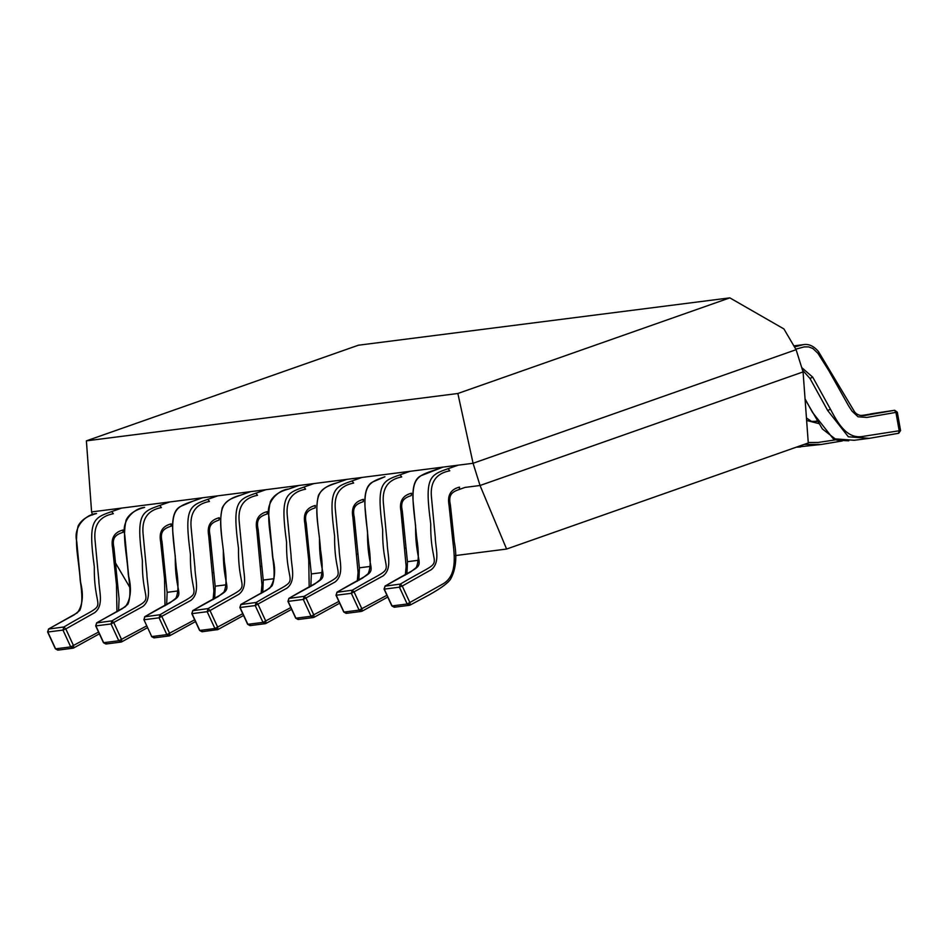 <?xml version="1.0" encoding="UTF-8"?>
<svg xmlns="http://www.w3.org/2000/svg" width="948" height="948" viewBox="0 0 948 948"><rect width="100%" height="100%" fill="white"/><g stroke="black" fill="none" stroke-linecap="round" stroke-linejoin="round"><path stroke-width="1.42" d="M729.83 297.862L457.86 393.491L473.076 463.276L796.107 349.694L783.913 328.932L729.83 297.862L358.368 345.226L86.387 440.856L457.86 393.491M86.387 440.856L91.6 511.92L473.076 463.276L480.044 485.495L803.075 371.912L796.107 349.694M459.425 489.393L465.089 487.402L480.044 485.495L506.599 549.046L808.277 442.965L803.075 371.912M91.6 511.92L92.549 514.954M123.287 530.987L124.52 530.833M171.351 524.86L172.583 524.706M219.415 518.734L220.635 518.568M267.478 512.595L268.699 512.441M115.573 563.1L129.461 586.753M167.121 592.334L177.951 590.948M215.184 586.196L226.015 584.821M263.248 580.069L274.079 578.695M311.311 573.943L322.142 572.568M359.375 567.816L370.206 566.442M407.439 561.69L418.258 560.304M455.502 555.564L506.599 549.046M116.936 611.887L116.486 584.857L112.587 547.968C110.762 538.191 114.27 532.207 123.086 530.003L122.908 532.326C115.727 534.719 111.627 537.623 113.961 547.837L119.081 598.84L118.559 610.939M48.49 629.069L63.895 626.972C114.033 597.252 93.686 619.02 94.302 566.631C87.939 520.251 93.058 518.035 111.698 511.588L113.345 513.697C99.943 516.233 93.805 524.73 94.942 539.163L98.817 580.093C98.971 590.782 104.244 605.31 94.717 612.645L65.815 628.939L62.971 630.088L63.895 626.972L65.815 628.939L73.589 645.766L73.612 647.982L72.937 648.207L73.743 647.946M96.412 513.579L96.566 513.52C85.249 514.456 73.162 527.503 76.717 541.261L80.616 582.356C83.732 595.261 82.666 605.393 77.404 612.775L48.763 628.903L47.732 631.783M55.494 648.61L58.468 649.913M73.731 647.946L70.733 646.903L98.545 632.067M384.935 586.172L400.34 584.075L402.26 586.042L399.416 587.191L400.34 584.075C450.466 554.355 430.119 576.123 430.736 523.734C424.372 477.354 429.503 475.138 448.143 468.691L449.779 470.801C436.388 473.336 430.25 481.833 431.376 496.266L435.251 537.196C435.405 547.885 440.69 562.413 431.162 569.748L402.26 586.042L410.022 602.869L410.046 605.085L407.178 604.006L443.546 583.589C456.983 575.235 454.625 556.322 452.931 541.96L449.02 505.071C447.207 495.294 450.703 489.31 459.519 487.106L459.353 489.429C452.16 491.822 448.072 494.726 450.395 504.94L454.305 541.829C457.197 557.329 455.881 569.878 450.359 579.489C447.018 584.098 438.177 590.189 423.803 597.761L410.176 605.049M442.989 467.115L432.999 470.623C414.359 477.069 409.24 479.285 415.603 525.666C414.987 578.055 435.333 556.286 385.208 586.006L384.177 588.886M391.939 605.713L394.913 607.016M405.317 575.116L406.147 566.371L400.957 511.197C399.144 501.421 402.639 495.437 411.456 493.233L411.29 495.555C404.097 497.949 400.009 500.852 402.331 511.079L407.462 562.069L406.941 574.18M336.872 592.299L352.277 590.201C402.414 560.481 382.056 582.25 382.672 529.861C376.309 483.48 381.44 481.264 400.08 474.818L401.715 476.927C388.325 479.463 382.186 487.959 383.312 502.393L387.199 543.322C387.341 554.011 392.626 568.539 383.099 575.886L351.353 593.318L352.277 590.201L354.197 592.168L361.958 608.995L361.982 611.211L361.306 611.436L362.112 611.176L359.114 610.133L386.926 595.297M384.793 476.808L384.935 476.749C366.295 483.196 361.176 485.412 367.54 531.792C366.923 584.181 387.27 562.413 337.144 592.133L336.113 595.012M343.875 611.839L346.849 613.143M357.254 581.243L358.083 572.497L352.893 517.324C351.08 507.547 354.576 501.563 363.392 499.359L363.226 501.682C356.045 504.075 351.945 506.979 354.268 517.205L359.399 568.196L358.877 580.306M288.808 598.437L304.213 596.328C354.351 566.608 333.992 588.376 334.608 535.987C328.245 489.606 333.376 487.391 352.016 480.956L353.651 483.053C340.261 485.589 334.123 494.086 335.248 508.519L339.135 549.449C339.277 560.138 344.562 574.678 335.035 582.013L303.289 599.444L304.213 596.328L306.133 598.295L313.895 615.122L313.918 617.349L313.243 617.563L314.049 617.314L311.051 616.259L338.863 601.423M336.73 482.935L346.826 479.38L336.872 482.876C318.232 489.322 313.113 491.538 319.476 537.919C318.86 590.308 339.206 568.539 289.081 598.259L288.05 601.139M295.812 617.966L298.786 619.281M309.19 587.369L308.74 560.339L304.829 523.45C303.016 513.686 306.512 507.69 315.34 505.485L315.163 507.82C307.981 510.202 303.881 513.105 306.204 523.332L311.335 574.334L310.814 586.433M240.745 604.563L256.15 602.454C306.287 572.734 285.929 594.514 286.557 542.114C280.181 495.733 285.312 493.517 303.952 487.082L305.6 489.18C292.197 491.728 286.059 500.212 287.185 514.646L291.072 555.587C291.226 566.264 296.499 580.804 286.971 588.139L255.225 605.571L256.15 602.454L258.069 604.421L265.831 621.248L265.855 623.476L265.179 623.689L265.985 623.44L262.987 622.386L290.799 607.561M298.798 485.495L288.808 489.014C277.491 489.938 265.404 502.985 268.971 516.755L272.87 557.839C275.987 570.743 274.92 580.887 269.659 588.258L241.017 604.386L239.986 607.265M247.748 624.092L250.722 625.407M818.74 423.578L806.63 420.462M898.479 433.307L899.214 430.854L895.943 412.451L897.104 412.19L866.875 417.44L858.047 416.788L852.027 411.136L848.721 406.064L828.753 370.49L817.851 353.225L812.863 348.485L808.632 346.885L804.177 346.909L795.787 349.148M801.712 367.587L812.744 377.174L830.436 409.216C837.191 421.801 845.983 438.45 861.471 436.637L900.363 430.582M895.943 412.451L894.592 410.283L861.791 415.473M164.999 605.76L164.549 578.73L160.639 541.841C158.826 532.065 162.333 526.081 171.15 523.877L170.972 526.199C163.791 528.593 159.691 531.484 162.025 541.711L167.144 592.713L166.623 604.812M96.554 622.943L111.959 620.845C162.096 591.125 141.75 612.894 142.366 560.505C136.002 514.124 141.122 511.908 159.762 505.462L161.409 507.559C148.007 510.107 141.868 518.603 143.006 533.037L146.881 573.967C147.035 584.655 152.308 599.183 142.781 606.519L111.035 623.962L111.959 620.845L113.879 622.812L121.64 639.639L121.676 641.855L121 642.069L121.794 641.82L118.796 640.765L146.608 625.941M144.475 507.441L144.629 507.393C133.312 508.318 121.225 521.364 124.781 535.134L128.679 576.23C131.796 589.135 130.729 599.266 125.468 606.649L96.826 622.777L95.795 625.656M103.557 642.483L106.532 643.787M213.063 599.634L213.893 590.888L208.702 535.715C206.889 525.939 210.397 519.954 219.213 517.75L219.035 520.073C211.854 522.466 207.754 525.358 210.089 535.584L215.208 586.587L214.686 598.686M144.617 616.816L160.022 614.719C210.16 584.987 189.813 606.767 190.429 554.367C184.066 507.998 189.185 505.77 207.825 499.335L209.472 501.433C196.07 503.981 189.932 512.465 191.069 526.91L194.944 567.84C195.098 578.529 200.372 593.057 190.844 600.392L159.098 617.823L160.022 614.719L161.942 616.686L169.704 633.513L169.739 635.729L169.064 635.942L169.858 635.693L166.86 634.639L194.672 619.814M144.89 616.638L143.954 619.755L144.76 616.686L170.344 602.584L175.842 598.235C178.508 592.856 178.674 582.866 176.34 568.243L172.749 531.378C171.872 517.513 174.551 509.159 180.795 506.327L192.693 501.267C174.053 507.701 168.922 509.929 175.285 556.298C174.669 608.699 195.015 586.919 144.89 616.638M151.621 636.357L143.859 619.518M169.064 635.954L153.92 637.874L151.502 636.535L154.595 637.66M261.127 593.507L261.956 584.762L256.766 529.588C254.953 519.812 258.449 513.816 267.277 511.624L267.099 513.946C259.918 516.328 255.818 519.231 258.152 529.458L263.271 580.46L262.75 592.559M192.681 610.69L208.086 608.58C258.223 578.861 237.877 600.641 238.493 548.24C232.13 501.871 237.249 499.643 255.889 493.209L257.536 495.306C244.134 497.854 237.995 506.339 239.121 520.772L243.008 561.714C243.162 572.402 248.435 586.931 238.908 594.266L210.006 610.559L207.162 611.697L208.086 608.58L210.006 610.559L217.767 627.375L217.791 629.602L217.116 629.816M250.734 491.621L240.756 495.14C222.116 501.575 216.985 503.803 223.349 550.172C222.733 602.572 243.079 580.792 192.954 610.512L191.923 613.392M199.684 630.219L202.659 631.534M217.922 629.555L214.923 628.512L242.735 613.688M111.698 511.588L121.688 508.081M47.827 632.02L55.6 648.835L70.733 646.903L62.971 630.088L47.827 632.02M72.937 648.207L57.792 650.138L55.375 648.799L47.613 631.972L48.632 628.939L74.217 614.837L79.715 610.488C82.381 605.12 82.547 595.119 80.213 580.496C78.791 558.099 74.027 544.496 78.068 526.152C81.149 520.049 87.287 515.854 96.483 513.543L96.566 513.52M117.671 584.762L116.486 584.857L117.671 584.762M113.76 547.873L112.587 547.968L113.76 547.873M448.143 468.691L458.121 465.184M384.272 589.123L392.034 605.926L407.178 604.006L399.416 587.191L384.272 589.123M454.104 541.865L452.931 541.96L454.104 541.865M450.193 504.976L449.02 505.071L450.193 504.976M400.08 474.818L410.057 471.31M336.208 595.249L343.97 612.064L359.114 610.133L351.353 593.318L336.208 595.249M337.002 592.156L362.598 578.067L368.097 573.718C370.763 568.35 370.929 558.348 368.594 543.725L365.004 506.86C364.127 492.996 366.805 484.641 373.038 481.809L384.935 476.749M406.04 547.991L404.867 548.086L406.04 547.991M402.13 511.102L400.957 511.197L402.13 511.102M352.016 480.956L361.994 477.436M288.145 601.376L295.906 618.191L311.051 616.259L303.289 599.444L288.145 601.376M313.243 617.563L298.11 619.494L295.693 618.155L287.931 601.34L288.95 598.307L314.535 584.193L320.033 579.844C322.699 574.476 322.865 564.475 320.531 549.852C319.109 527.455 314.345 513.863 318.386 495.508C321.467 489.417 327.605 485.21 336.801 482.899L336.872 482.876M357.977 554.118L356.804 554.213L357.977 554.118M354.066 517.229L352.893 517.324L354.066 517.229M303.952 487.082L313.942 483.563M240.081 607.502L247.855 624.317L262.987 622.386L255.225 605.571L240.081 607.502M309.913 560.244L308.74 560.339L309.913 560.244M306.003 523.355L304.829 523.45L306.003 523.355M817.164 420.983L813.728 421.599M812.934 421.576L817.413 421.398L811.429 421.362L806.452 417.973M796.427 447.136L821.241 444.47L804.212 444.399M842.274 440.962L821.241 444.47M808.241 442.503L818.171 442.443L835.745 439.825M900.576 430.57L898.704 433.283L869.304 438.343L848.353 436.791L827.675 410.508L809.983 378.465L802.529 370.158M805.053 398.883L812.531 412.439L833.221 438.723L854.16 440.275L869.304 438.343M794.483 346.932L803.24 344.681C808.62 343.674 813.68 345.937 818.408 351.471L854.705 412.06C857.43 415.354 861.649 416.35 867.337 415.034M860.95 415.437L867.396 415.058L894.592 410.283M830.436 409.216L827.675 410.508M812.744 377.174L809.983 378.465M159.762 505.462L169.751 501.954M172.572 525.63L171.043 526.164M95.89 625.881L103.664 642.697L118.796 640.765L111.035 623.962L95.89 625.881M96.696 622.8L122.28 608.711L127.779 604.362C130.445 598.994 130.611 588.992 128.276 574.37C126.854 551.973 122.091 538.369 126.131 520.025C129.212 513.923 135.351 509.716 144.546 507.417L144.629 507.393M165.722 578.636L164.549 578.73L165.722 578.636M160.639 541.841L162.025 541.711M202.671 497.759L192.693 501.267M207.825 499.335L217.815 495.828M143.954 619.755L151.727 636.57L166.86 634.639L159.098 617.823L143.954 619.755M192.539 501.314L202.635 497.759M213.786 572.497L212.613 572.592L213.786 572.497M209.887 535.62L208.702 535.715L209.887 535.62M255.889 493.209L265.878 489.701M268.699 513.366L267.17 513.911M192.017 613.629L199.791 630.444L214.923 628.512L207.162 611.697L192.017 613.629M261.849 566.371L260.676 566.466L261.849 566.371M257.951 529.494L256.766 529.588L257.951 529.494M99.362 633.845L73.79 647.899M442.941 467.115L421.102 475.683C414.869 478.515 412.19 486.869 413.067 500.734L416.658 537.599C418.992 552.222 418.826 562.223 416.16 567.591L410.662 571.94L385.066 586.03L384.059 589.087L391.82 605.891L394.238 607.241L409.37 605.31M337.014 592.18L335.995 595.214L343.757 612.029L346.174 613.368L361.306 611.436M387.744 597.074L362.172 611.14M339.68 603.201L314.108 617.266M298.762 485.506L288.737 489.026C279.542 491.337 273.403 495.543 270.322 501.634C266.281 519.99 271.045 533.582 272.467 555.978C274.802 570.613 274.636 580.603 271.969 585.971L266.471 590.32L240.875 604.421M240.887 604.433L239.868 607.467L247.629 624.282L250.047 625.621L265.191 623.689M291.617 609.327L266.044 623.393M796.367 447.16L800.562 446.97M821.869 444.375L842.239 440.962M793.867 345.878L803.122 344.693M870.359 413.921L894.711 410.271L897.306 412.179M897.306 412.167L900.564 430.57M848.78 440.832L836.8 440.145L822.378 428.946L805.077 399.298M898.692 433.26L869.885 438.249M96.696 622.812L95.677 625.858L103.439 642.661L105.856 644.012L121 642.08M147.426 627.718L121.854 641.772M172.572 525.642L170.972 526.199M195.489 621.592L169.917 635.646M250.699 491.633L240.673 495.152C231.478 497.463 225.34 501.67 222.259 507.773C218.218 526.116 222.981 539.708 224.403 562.117C226.738 576.74 226.572 586.729 223.906 592.097L218.407 596.458L192.811 610.548L191.804 613.605L199.566 630.408L201.983 631.747L217.922 629.567M243.553 615.465L217.981 629.519M268.699 513.378L267.099 513.946"/></g></svg>
